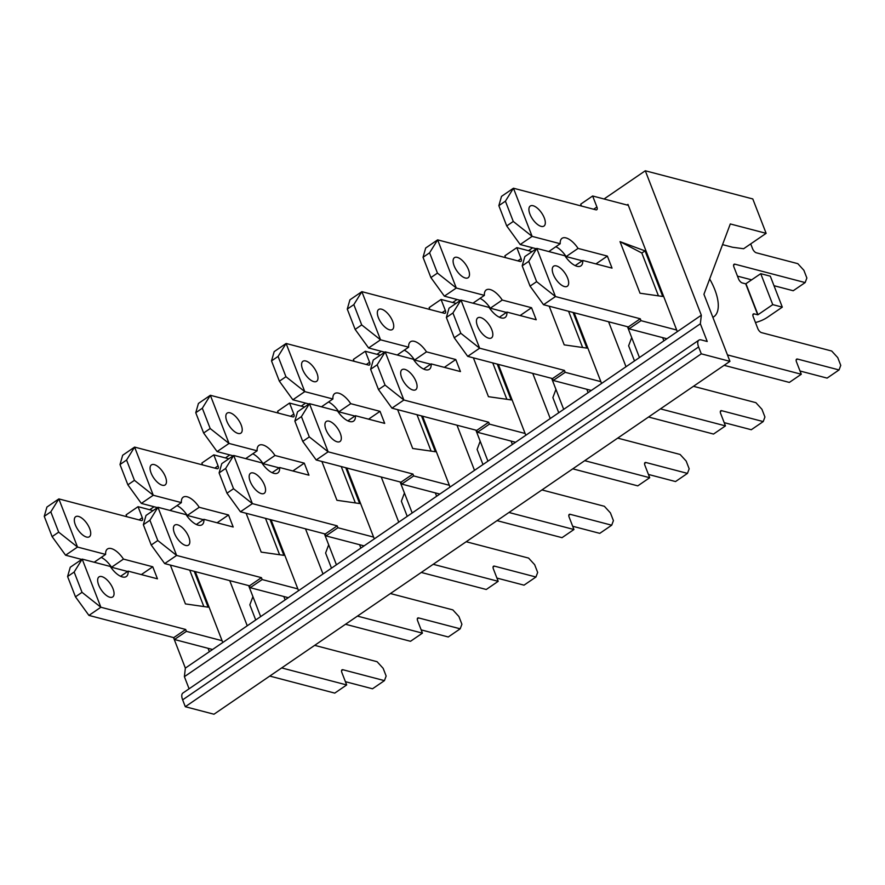 <?xml version="1.0" encoding="UTF-8"?>
<svg xmlns="http://www.w3.org/2000/svg" width="885" height="885" viewBox="0 0 885 885"><rect width="100%" height="100%" fill="white"/><g stroke="black" fill="none" stroke-linecap="round" stroke-linejoin="round"><path stroke-width="1.33" d="M252.922 596.634L249.847 604.831L255.721 619.976M195.286 571.61L222.788 642.51L209.369 651.681L208.064 648.318M248.641 585.593L260.666 616.602L247.247 625.783L229.735 580.637M328.678 544.828L325.603 553.025L331.477 568.17M271.042 519.805L298.544 590.693L285.125 599.875L283.82 596.512M324.397 533.777L336.422 564.785L323.003 573.967L305.491 528.832M404.434 493.022L401.359 501.209L407.233 516.364M346.798 467.988L374.3 538.888L360.881 548.069L359.576 544.695M400.142 481.971L412.178 512.979L398.748 522.161L381.247 477.015M480.19 441.206L477.115 449.403L482.989 464.548M422.554 416.182L450.056 487.071L436.626 496.253L435.32 492.89M475.898 430.165L487.934 461.173L474.504 470.344L457.003 425.209M555.946 389.4L552.871 397.597L558.745 412.742M498.31 364.377L525.812 435.265L512.382 444.447L511.076 441.084M551.654 378.349L563.69 409.357L550.26 418.539L532.759 373.404M631.702 337.594L628.627 345.781L634.501 360.925M574.133 312.737L601.568 383.459L588.138 392.63L586.832 389.267M627.476 326.709L639.446 357.551L626.016 366.733L608.581 321.764M173.515 637.565L185.352 668.109L209.369 651.681M222.788 642.51L247.247 625.783M260.666 616.602L285.125 599.875M298.544 590.693L323.003 573.967M336.422 564.785L360.881 548.069M374.3 538.888L398.748 522.161M412.178 512.979L436.626 496.253M450.056 487.071L474.504 470.344M487.934 461.173L512.382 444.447M525.812 435.265L550.26 418.539M563.69 409.357L588.138 392.63M601.568 383.459L626.016 366.733M639.446 357.551L663.894 340.825L662.655 337.627M627.045 205.01L627.963 204.391L677.313 331.643L701.329 315.226L700.356 323.799L707.226 341.488L701.252 339.928A10.122 4.558 55.6 0 0 698.873 340.172A10.122 4.558 55.6 0 0 698.608 346.953L701.285 353.834L729.948 361.345L703.929 294.285L730.302 223.949L766.133 233.341L752.792 198.948L645.298 170.772L701.329 315.226M149.676 509.738L154.056 506.74M225.432 457.921L229.812 454.923M301.188 406.115L305.568 403.117M376.944 354.299L381.324 351.312M452.7 302.493L457.08 299.495M528.456 250.687L532.67 247.8M604.046 198.981L645.298 170.772M698.873 340.172L182.896 693.043A10.122 4.558 55.6 0 0 182.642 699.836L185.308 706.717L213.971 714.228L729.948 361.345M722.547 244.625L732.57 247.258L743.621 248.74L766.133 233.341M185.352 668.109L184.39 676.671L700.356 323.799M677.313 331.643L663.894 340.825M184.39 676.671L189.091 688.807M185.308 706.717L701.285 353.834M709.67 278.985A40.478 18.231 -124.4 0 1 713.764 316.797A40.478 18.231 -124.4 0 1 712.879 317.328M529.949 214.17A12.147 5.476 -124.4 0 1 530.259 206.028A12.147 5.476 -124.4 0 1 541.631 212.964A12.147 5.476 -124.4 0 1 543.965 226.073A12.147 5.476 -124.4 0 1 529.949 214.17M553.291 274.361A12.147 5.476 -124.4 0 1 553.601 266.219A12.147 5.476 -124.4 0 1 564.973 273.144A12.147 5.476 -124.4 0 1 567.307 286.264A12.147 5.476 -124.4 0 1 553.291 274.361M750.712 243.884L752.582 248.718A4.049 1.825 -124.4 0 0 756.31 252.789L797.816 263.664L803.868 270.268L806.866 278.012L805.151 282.58L734.981 264.195A4.049 1.825 -124.4 0 0 734.03 264.294A4.049 1.825 -124.4 0 0 733.919 267.005L738.533 278.875A4.049 1.825 -124.4 0 0 742.25 282.934L745.712 283.842L757.715 314.794L754.252 313.887A4.049 1.825 -124.4 0 0 753.301 313.987A4.049 1.825 -124.4 0 0 753.201 316.708L757.803 328.567A4.049 1.825 -124.4 0 0 761.531 332.638L831.701 351.024L837.752 357.628L840.75 365.372L839.035 369.941L797.529 359.067A4.049 1.825 -124.4 0 0 796.577 359.166A4.049 1.825 -124.4 0 0 796.478 361.876L801.279 374.255L727.448 354.907M498.852 205.652L506.718 225.941L513.278 221.46L505.412 201.172L498.852 205.652L501.507 196.382L513.444 188.217L595.859 209.811A4.049 1.825 -124.4 0 0 596.811 209.712A4.049 1.825 -124.4 0 0 596.91 207.001L592.64 195.994L628.328 205.353M505.412 201.172L513.444 188.217L532.117 236.372L520.192 244.525L506.718 225.941M522.194 265.843L530.06 286.132L536.631 281.651L528.754 261.352L522.194 265.843L524.86 256.561L536.786 248.408L564.895 255.776A16.693 7.522 -124.4 0 0 580.903 265.876A16.693 7.522 -124.4 0 0 582.739 260.444L612.033 268.122L607.364 256.086L578.071 248.408A16.693 7.522 -124.4 0 0 562.052 238.308A16.693 7.522 -124.4 0 0 560.216 243.729L532.117 236.372L513.278 221.46M528.754 261.352L536.786 248.408L555.459 296.552L543.534 304.717L530.06 286.132M676.693 330.028L641.005 320.669L640.264 318.777L555.459 296.552L536.631 281.651M645.054 250.898L620.02 241.638L640.032 293.223L662.732 296.475L645.054 250.898A40.444 16.638 158.8 0 1 641.813 252.999L620.02 241.638M801.279 374.255L789.343 382.42L724.129 365.328M666.925 338.756L629.069 328.833L628.339 326.941L543.534 304.717M582.242 260.787L566.135 256.573A16.693 7.522 -124.4 0 0 555.846 246.727M536.288 248.751L520.192 244.525M581.445 206.039L580.715 204.158L592.64 195.994M805.151 282.58L793.225 290.745L773.999 285.7M751.708 279.859L737.459 276.131M839.035 369.941L827.11 378.105L800.018 371.003M745.712 283.842L760.746 273.675L772.749 304.628L757.991 314.728L745.978 283.775M755.458 322.516A16.395 6.748 -21.2 0 0 767.538 317.228L782.307 307.139L770.304 276.186L760.746 273.675M782.307 307.139L772.749 304.628M582.739 260.444L575.184 265.611M560.216 243.729L548.788 251.55M641.005 320.669L629.069 328.833M640.264 318.777L628.339 326.941M607.364 256.086L595.937 263.907M578.071 248.408L566.135 256.573M658.44 295.856L641.813 252.999M454.127 265.81A12.147 5.476 -124.4 0 1 454.436 257.668A12.147 5.476 -124.4 0 1 465.809 264.604A12.147 5.476 -124.4 0 1 468.143 277.713A12.147 5.476 -124.4 0 1 454.127 265.81M477.469 326.001A12.147 5.476 -124.4 0 1 477.778 317.848A12.147 5.476 -124.4 0 1 489.151 324.784A12.147 5.476 -124.4 0 1 491.485 337.893A12.147 5.476 -124.4 0 1 477.469 326.001M693.453 386.302L755.878 402.664L761.93 409.268L764.928 417.012L763.213 421.581L721.706 410.706A4.049 1.825 -124.4 0 0 720.755 410.795A4.049 1.825 -124.4 0 0 720.656 413.516L725.457 425.895L660.464 408.87M423.03 257.292L430.895 277.58L437.455 273.1L429.59 252.8L423.03 257.292L425.685 248.01L437.621 239.857L520.037 261.451A4.049 1.825 -124.4 0 0 520.988 261.352A4.049 1.825 -124.4 0 0 521.088 258.641L516.818 247.634L532.073 251.628M429.59 252.8L437.621 239.857L456.295 288.012L444.37 296.165L430.895 277.58M446.372 317.483L454.237 337.771L460.808 333.28L452.932 312.991L446.372 317.483L449.038 308.201L460.963 300.048L489.073 307.405A16.693 7.522 -124.4 0 0 505.081 317.505A16.693 7.522 -124.4 0 0 506.917 312.084L536.21 319.762L531.542 307.726L502.249 300.048A16.693 7.522 -124.4 0 0 486.23 289.948A16.693 7.522 -124.4 0 0 484.394 295.369L456.295 288.012L437.455 273.1M452.932 312.991L460.963 300.048L479.637 348.192L467.711 356.356L454.237 337.771M600.871 381.656L565.183 372.308L564.442 370.417L479.637 348.192L460.808 333.28M549.209 306.199L564.21 344.862L586.91 348.115L573.082 312.46M725.457 425.895L713.52 434.059L648.539 417.023M591.335 390.451L553.247 380.473L552.517 378.581L467.711 356.356M506.419 312.427L490.312 308.212A16.693 7.522 -124.4 0 0 480.024 298.367M460.465 300.38L444.37 296.165M505.623 257.679L504.892 255.798L516.818 247.634M763.213 421.581L751.288 429.734L724.195 422.643M506.917 312.084L499.361 317.25M484.394 295.369L472.966 303.19M565.183 372.308L553.247 380.473M564.442 370.417L552.517 378.581M531.542 307.726L520.115 315.547M502.249 300.048L490.312 308.212M582.618 347.495L568.568 311.277M378.371 317.615A12.147 5.476 -124.4 0 1 378.68 309.473A12.147 5.476 -124.4 0 1 390.053 316.41A12.147 5.476 -124.4 0 1 392.387 329.519A12.147 5.476 -124.4 0 1 378.371 317.615M401.713 377.806A12.147 5.476 -124.4 0 1 402.022 369.665A12.147 5.476 -124.4 0 1 413.395 376.601A12.147 5.476 -124.4 0 1 415.74 389.71A12.147 5.476 -124.4 0 1 401.713 377.806M617.697 438.119L680.122 454.47L686.174 461.074L689.172 468.818L687.457 473.387L645.95 462.512A4.049 1.825 -124.4 0 0 644.999 462.612A4.049 1.825 -124.4 0 0 644.899 465.322L649.701 477.712L584.708 460.676M347.274 309.097L355.139 329.397L361.699 324.906L353.834 304.617L347.274 309.097L349.929 299.827L361.865 291.663L444.281 313.268A4.049 1.825 -124.4 0 0 445.232 313.168A4.049 1.825 -124.4 0 0 445.332 310.447L441.062 299.44L456.085 303.378M353.834 304.617L361.865 291.663L380.539 339.818L368.614 347.971L355.139 329.397M370.616 369.288L378.492 389.577L385.052 385.097L377.176 364.797L370.616 369.288L373.282 360.018L385.207 351.854L413.317 359.221A16.693 7.522 -124.4 0 0 429.325 369.322A16.693 7.522 -124.4 0 0 431.161 363.901L460.454 371.578L455.786 359.531L426.493 351.854A16.693 7.522 -124.4 0 0 410.474 341.754A16.693 7.522 -124.4 0 0 408.649 347.185L380.539 339.818L361.699 324.906M377.176 364.797L385.207 351.854L403.881 400.009L391.955 408.162L378.492 389.577M525.115 433.473L489.427 424.114L488.686 422.222L403.881 400.009L385.052 385.097M473.387 357.839L488.454 396.679L511.154 399.92L497.259 364.1M649.701 477.712L637.775 485.865L572.783 468.84M515.579 442.257L477.491 432.278L476.761 430.387L391.955 408.162M430.663 364.233L414.556 360.018A16.693 7.522 -124.4 0 0 404.268 350.172M384.709 352.197L368.614 347.971M429.867 309.484L429.137 307.604L441.062 299.44M687.457 473.387L675.532 481.551L648.439 474.448M431.161 363.901L423.605 369.056M408.649 347.185L397.21 354.996M489.427 424.114L477.491 432.278M488.686 422.222L476.761 430.387M455.786 359.531L444.358 367.352M426.493 351.854L414.556 360.018M506.862 399.312L492.746 362.916M302.615 369.432A12.147 5.476 -124.4 0 1 302.924 361.279A12.147 5.476 -124.4 0 1 314.297 368.215A12.147 5.476 -124.4 0 1 316.631 381.324A12.147 5.476 -124.4 0 1 302.615 369.432M325.957 429.612A12.147 5.476 -124.4 0 1 326.266 421.47A12.147 5.476 -124.4 0 1 337.639 428.406A12.147 5.476 -124.4 0 1 339.984 441.515A12.147 5.476 -124.4 0 1 325.957 429.612M541.941 489.925L604.367 506.286L610.418 512.891L613.416 520.623L611.701 525.203L570.194 514.318A4.049 1.825 -124.4 0 0 569.243 514.417A4.049 1.825 -124.4 0 0 569.144 517.139L573.945 529.518L508.952 512.481M271.518 360.914L279.383 381.203L285.944 376.711L278.078 356.423L271.518 360.914L274.173 351.633L286.109 343.48L368.525 365.074A4.049 1.825 -124.4 0 0 369.476 364.974A4.049 1.825 -124.4 0 0 369.576 362.264L365.306 351.256L380.329 355.195M278.078 356.423L286.109 343.48L304.783 391.624L292.858 399.788L279.383 381.203M294.86 421.094L302.736 441.394L309.296 436.902L301.42 416.614L294.86 421.094L297.526 411.824L309.451 403.66L337.561 411.027A16.693 7.522 -124.4 0 0 353.569 421.127A16.693 7.522 -124.4 0 0 355.405 415.707L384.698 423.384L380.03 411.348L350.737 403.671A16.693 7.522 -124.4 0 0 334.718 393.571A16.693 7.522 -124.4 0 0 332.893 398.991L304.783 391.624L285.944 376.711M301.42 416.614L309.451 403.66L328.125 451.815L316.199 459.979L302.736 441.394M449.359 485.279L413.671 475.931L412.93 474.039L328.125 451.815L309.296 436.902M397.63 409.655L412.698 448.485L435.398 451.737L421.503 415.906M573.945 529.518L562.019 537.671L497.027 520.645M439.823 494.073L401.735 484.084L401.005 482.192L316.199 459.979M354.907 416.05L338.8 411.824A16.693 7.522 -124.4 0 0 328.512 401.989M308.953 404.002L292.858 399.788M354.111 361.29L353.38 359.41L365.306 351.256M611.701 525.203L599.776 533.356L572.683 526.254M355.405 415.707L347.849 420.873M332.893 398.991L321.454 406.812M413.671 475.931L401.735 484.084M412.93 474.039L401.005 482.192M380.03 411.348L368.602 419.158M350.737 403.671L338.8 411.824M431.106 451.118L416.99 414.722M226.859 421.238A12.147 5.476 -124.4 0 1 227.168 413.096A12.147 5.476 -124.4 0 1 238.541 420.032A12.147 5.476 -124.4 0 1 240.875 433.141A12.147 5.476 -124.4 0 1 226.859 421.238M250.201 481.429A12.147 5.476 -124.4 0 1 250.51 473.287A12.147 5.476 -124.4 0 1 261.883 480.212A12.147 5.476 -124.4 0 1 264.228 493.332A12.147 5.476 -124.4 0 1 250.201 481.429M466.185 541.731L528.611 558.092L534.662 564.696L537.66 572.44L535.945 577.009L494.438 566.135A4.049 1.825 -124.4 0 0 493.487 566.234A4.049 1.825 -124.4 0 0 493.387 568.944L498.189 581.323L433.196 564.298M195.762 412.72L203.627 433.008L210.188 428.528L202.322 408.228L195.762 412.72L198.428 403.449L210.353 395.285L292.769 416.879A4.049 1.825 -124.4 0 0 293.72 416.78A4.049 1.825 -124.4 0 0 293.82 414.069L289.55 403.062L304.573 407M202.322 408.228L210.353 395.285L229.027 443.44L217.102 451.593L203.627 433.008M219.104 472.911L226.98 493.199L233.54 488.719L225.664 468.419L219.104 472.911L221.77 463.629L233.695 455.476L261.805 462.844A16.693 7.522 -124.4 0 0 277.813 472.944A16.693 7.522 -124.4 0 0 279.649 467.512L308.942 475.19L304.274 463.154L274.981 455.476A16.693 7.522 -124.4 0 0 258.962 445.376A16.693 7.522 -124.4 0 0 257.137 450.797L229.027 443.44L210.188 428.528M225.664 468.419L233.695 455.476L252.38 503.62L240.443 511.784L226.98 493.199M373.603 537.095L337.915 527.737L337.174 525.845L252.38 503.62L233.54 488.719M321.874 461.461L336.942 500.291L359.642 503.543L345.747 467.711M498.189 581.323L486.263 589.487L421.271 572.451M364.067 545.879L325.979 535.901L325.249 534.009L240.443 511.784M279.151 467.855L263.055 463.64A16.693 7.522 -124.4 0 0 252.756 453.795M233.197 455.819L217.102 451.593M278.355 413.107L277.625 411.226L289.55 403.062M535.945 577.009L524.02 585.162L496.927 578.071M279.649 467.512L272.093 472.678M257.137 450.797L245.698 458.618M337.915 527.737L325.979 535.901M337.174 525.845L325.249 534.009M304.274 463.154L292.846 470.975M274.981 455.476L263.055 463.64M355.35 502.923L341.234 466.528M151.103 473.044A12.147 5.476 -124.4 0 1 151.412 464.902A12.147 5.476 -124.4 0 1 162.785 471.838A12.147 5.476 -124.4 0 1 165.119 484.947A12.147 5.476 -124.4 0 1 151.103 473.044M174.445 533.235A12.147 5.476 -124.4 0 1 174.765 525.093A12.147 5.476 -124.4 0 1 186.127 532.029A12.147 5.476 -124.4 0 1 188.472 545.138A12.147 5.476 -124.4 0 1 174.445 533.235M390.429 593.547L452.854 609.898L458.906 616.513L461.904 624.246L460.189 628.815L418.682 617.94A4.049 1.825 -124.4 0 0 417.731 618.04A4.049 1.825 -124.4 0 0 417.631 620.75L422.433 633.14L357.44 616.104M120.006 464.536L127.871 484.825L134.443 480.334L126.566 460.045L120.006 464.536L122.672 455.255L134.597 447.091L217.013 468.696A4.049 1.825 -124.4 0 0 217.964 468.596A4.049 1.825 -124.4 0 0 218.064 465.875L213.794 454.868L228.817 458.806M126.566 460.045L134.597 447.091L153.271 495.246L141.346 503.41L127.871 484.825M143.348 524.716L151.224 545.016L157.784 540.525L149.908 520.236L143.348 524.716L146.014 515.446L157.939 507.282L186.049 514.65A16.693 7.522 -124.4 0 0 202.057 524.75A16.693 7.522 -124.4 0 0 203.893 519.329L233.186 527.006L228.518 514.97L199.225 507.282A16.693 7.522 -124.4 0 0 183.206 497.182A16.693 7.522 -124.4 0 0 181.381 502.614L153.271 495.246L134.443 480.334M149.908 520.236L157.939 507.282L176.624 555.437L164.687 563.59L151.224 545.016M297.847 588.901L262.159 579.553L261.429 577.662L176.624 555.437L157.784 540.525M246.118 513.267L261.186 552.107L283.886 555.349L269.991 519.528M422.433 633.14L410.507 641.293L345.515 624.268M288.311 597.685L250.223 587.706L249.493 585.815L164.687 563.59M203.395 519.661L187.299 515.446A16.693 7.522 -124.4 0 0 177 505.601M157.441 507.625L141.346 503.41M202.599 464.913L201.868 463.032L213.794 454.868M460.189 628.815L448.264 636.979L421.172 629.877M203.893 519.329L196.337 524.495M181.381 502.614L169.942 510.424M262.159 579.553L250.223 587.706M261.429 577.662L249.493 585.815M228.518 514.97L217.09 522.781M199.225 507.282L187.299 515.446M279.594 554.74L265.478 518.344M75.347 524.86A12.147 5.476 -124.4 0 1 75.656 516.718A12.147 5.476 -124.4 0 1 87.029 523.643A12.147 5.476 -124.4 0 1 89.363 536.764A12.147 5.476 -124.4 0 1 75.347 524.86M98.689 585.051A12.147 5.476 -124.4 0 1 99.009 576.898A12.147 5.476 -124.4 0 1 110.371 583.834A12.147 5.476 -124.4 0 1 112.716 596.944A12.147 5.476 -124.4 0 1 98.689 585.051M314.684 645.353L377.099 661.714L383.15 668.319L386.148 676.052L384.433 680.631L342.926 669.746A4.049 1.825 -124.4 0 0 341.986 669.845A4.049 1.825 -124.4 0 0 341.875 672.567L346.677 684.946L281.684 667.921M44.25 516.342L52.115 536.631L58.687 532.15L50.81 511.851L44.25 516.342L46.916 507.061L58.841 498.908L141.257 520.502A4.049 1.825 -124.4 0 0 142.208 520.402A4.049 1.825 -124.4 0 0 142.308 517.692L138.049 506.685L153.061 510.623M50.81 511.851L58.841 498.908L77.515 547.052L65.59 555.216L52.115 536.631M67.592 576.533L75.468 596.822L82.028 592.331L74.152 572.042L67.592 576.533L70.258 567.252L82.183 559.099L110.293 566.455A16.693 7.522 -124.4 0 0 126.301 576.555A16.693 7.522 -124.4 0 0 128.137 571.135L157.441 578.812L152.762 566.776L123.469 559.099A16.693 7.522 -124.4 0 0 107.461 548.999A16.693 7.522 -124.4 0 0 105.625 554.419L77.515 547.052L58.687 532.15M74.152 572.042L82.183 559.099L100.868 607.243L88.931 615.407L75.468 596.822M222.091 640.707L186.403 631.359L185.673 629.467L100.868 607.243L82.028 592.331M170.362 565.084L185.43 603.913L208.13 607.165L194.235 571.334M346.677 684.946L334.751 693.11L269.759 676.074M212.566 649.501L174.467 639.512L173.737 637.631L88.931 615.407M127.639 571.478L111.543 567.252A16.693 7.522 -124.4 0 0 101.244 557.417M81.686 559.431L65.59 555.216M126.843 516.729L126.112 514.838L138.049 506.685M384.433 680.631L372.508 688.784L345.416 681.682M128.137 571.135L120.581 576.301M105.625 554.419L94.186 562.24M186.403 631.359L174.467 639.512M185.673 629.467L173.737 637.631M152.762 566.776L141.334 574.597M123.469 559.099L111.543 567.252M203.838 606.546L189.722 570.15M182.642 699.836L698.608 346.953M754.252 313.887L752.869 314.839M596.91 207.001L593.647 209.236M734.981 264.195L733.588 265.146M797.529 359.067L796.146 360.018M521.088 258.641L517.825 260.876M721.706 410.706L720.324 411.647M445.332 310.447L442.069 312.682M645.95 462.512L644.568 463.463M369.576 362.264L366.313 364.498M570.194 514.318L568.812 515.269M293.82 414.069L290.557 416.304M494.438 566.135L493.056 567.075M218.064 465.875L214.801 468.11M418.682 617.94L417.3 618.892M142.308 517.692L139.045 519.926M342.926 669.746L341.544 670.697"/></g></svg>
